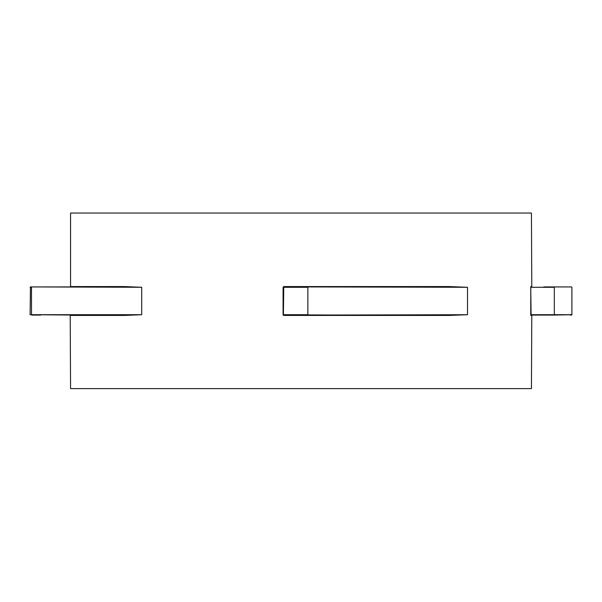 <?xml version="1.0" encoding="UTF-8"?>
<svg xmlns="http://www.w3.org/2000/svg" width="602" height="602" viewBox="0 0 602 602"><rect width="100%" height="100%" fill="white"/><g stroke="black" fill="none" stroke-linecap="round" stroke-linejoin="round"><path stroke-width="0.9" d="M543.756 315.072L531.145 315.072L554.307 315.072L554.307 287.282L531.092 287.282L530.798 286.575L530.746 314.718L530.798 315.425L531.145 315.072L530.746 314.718M543.756 286.928L570.184 286.928M571.546 286.928L554.307 286.928M530.746 287.282L531.092 314.718L571.9 314.718L554.307 315.072M570.184 315.072L571.546 315.072M283.083 314.718L307.863 314.718L307.863 287.282L283.407 287.282L309.797 286.928L283.79 286.575L283.083 287.282L283.083 314.718L283.79 315.425L283.407 314.718L283.76 286.928L449.551 286.928L309.797 286.928M309.797 315.072L467.521 314.718L449.325 315.425L283.429 314.838M124.373 315.072L141.711 314.718L124.637 315.425L30.1 314.718L30.454 286.928L124.373 286.928L58.243 286.928M70.562 388.606L531.438 388.606L70.562 388.606L70.208 315.072M531.438 388.606L531.792 315.072M531.792 286.928L531.438 213.048L70.562 213.048L70.562 286.575L124.637 286.575L141.711 287.282L31.816 286.928M307.727 315.072L467.521 314.718L467.521 287.282L449.325 286.575L467.521 287.282L307.727 286.928M30.1 287.282L31.492 287.282L31.492 314.718L141.711 314.718L141.711 287.282L124.637 286.575M292.203 315.072L283.181 315.072L292.203 315.072M40.658 286.928L30.454 286.928M31.816 315.072L40.658 315.072M531.438 315.425L530.798 315.425L531.438 315.425M530.798 286.575L531.438 286.575M283.79 286.575L449.325 286.575M449.325 315.425L283.79 315.425M124.637 315.425L70.562 315.425M571.9 314.718L571.9 287.282"/></g></svg>
